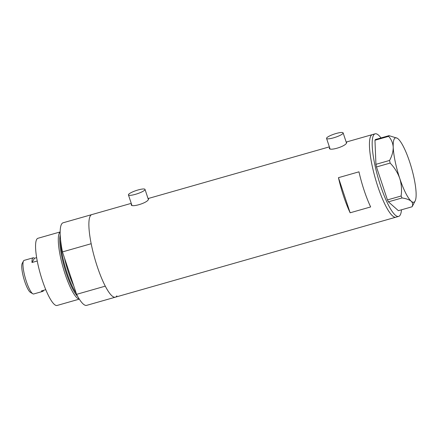 <?xml version="1.0" encoding="UTF-8"?>
<svg xmlns="http://www.w3.org/2000/svg" width="438" height="438" viewBox="0 0 438 438"><rect width="100%" height="100%" fill="white"/><g stroke="black" fill="none" stroke-linecap="round" stroke-linejoin="round"><path stroke-width="0.66" d="M343.047 133.327A8.733 1.697 -18.4 0 0 343.129 132.906A8.733 1.697 -18.4 0 0 335.218 133.76A8.733 1.697 -18.4 0 0 326.639 138.003A8.733 1.697 -18.4 0 0 326.556 138.419A8.733 1.697 -18.4 0 0 334.468 137.565A8.733 1.697 -18.4 0 0 343.047 133.327M144.929 189.813A8.733 1.697 -18.4 0 0 145.011 189.397A8.733 1.697 -18.4 0 0 137.105 190.251A8.733 1.697 -18.4 0 0 128.52 194.488A8.733 1.697 -18.4 0 0 128.438 194.91A8.733 1.697 -18.4 0 0 136.349 194.056A8.733 1.697 -18.4 0 0 144.929 189.813M329.6 147.573L329.425 148.197M329.496 147.721C327.564 151.767 345.708 146.604 346.589 142.848L346.688 142.454L346.244 142.268M131.482 204.059L131.307 204.683M131.378 204.207C129.451 208.258 147.59 203.095 148.471 199.334L148.57 198.94L148.126 198.753M401.482 209.802A42.935 9.187 -105.9 0 1 398.657 216.405L395.925 217.182A42.935 9.187 -105.9 0 1 377.835 186.572A42.935 9.187 -105.9 0 1 372.377 134.603A42.935 9.187 74.1 0 0 370.855 135.928A42.935 9.187 74.1 0 0 376.538 182.526A42.935 9.187 74.1 0 0 395.925 217.182L115.364 297.178A42.935 9.187 -105.9 0 1 105.29 286.151L76.579 294.341A42.935 9.187 -105.9 0 0 86.647 305.363L115.364 297.178A42.935 9.187 74.1 0 1 95.971 262.521A42.935 9.187 74.1 0 1 90.294 215.923A42.935 9.187 74.1 0 1 91.816 214.598L131.247 203.352M338.454 177.675A42.935 9.187 74.1 0 0 350.137 212.791L370.647 206.944A42.935 9.187 -105.9 0 1 358.963 171.822L338.454 177.675L350.137 212.791M398.657 216.405A42.935 9.187 -105.9 0 1 380.567 185.794A42.935 9.187 -105.9 0 1 375.114 133.82A42.935 9.187 -105.9 0 1 380.994 137.937M388.61 136.349L374.961 140.242L375.377 139.541L389.026 135.649L388.61 136.349C391.358 139.383 392.897 143.007 393.22 147.223C393.253 151.466 392.043 155.873 389.579 160.445L390.132 163.073C394.474 167.546 397.677 172.649 399.735 178.37C401.515 184.195 401.969 190.081 401.088 196.021L402.057 197.943C406.212 198.589 409.251 199.673 411.173 201.195C412.782 202.778 413.072 204.639 412.043 206.791L412.459 206.09M397.211 138.205A33.474 7.161 74.1 0 0 393.22 147.223A33.474 7.161 74.1 0 0 399.735 178.37A33.474 7.161 74.1 0 0 411.173 201.195A33.474 7.161 74.1 0 0 415.125 201.026A33.474 7.161 74.1 0 0 416.1 192.868A33.474 7.161 74.1 0 0 409.585 161.721A33.474 7.161 74.1 0 0 398.147 138.895A33.474 7.161 74.1 0 0 397.211 138.205L389.026 135.649M374.961 140.242L375.93 164.338L389.579 160.445M390.132 163.073L376.477 166.966L387.438 199.914L401.088 196.021M402.057 197.943L388.402 201.836L398.394 210.683L412.043 206.791M388.402 201.836L387.438 199.914M376.477 166.966L375.93 164.338M79.256 299.039A34.93 7.473 -105.9 0 1 63.674 269.496A34.93 7.473 -105.9 0 1 59.448 232.874A34.93 7.473 -105.9 0 1 60.159 232.052M60.214 235.064A34.016 7.276 74.1 0 0 64.386 267.065A34.016 7.276 74.1 0 0 77.718 296.455M79.316 299.132L57.11 305.461A34.93 7.473 -105.9 0 1 41.336 277.265A34.93 7.473 -105.9 0 1 36.715 239.356A34.93 7.473 -105.9 0 1 37.953 238.277L60.159 231.948M116.886 295.853A42.935 9.187 -105.9 0 1 115.364 297.178M62.464 251.91L91.175 243.72A42.935 9.187 -105.9 0 1 91.816 214.598L63.105 222.783A42.935 9.187 -105.9 0 0 62.464 251.91L76.579 294.341M37.241 260.999L31.985 262.499A17.465 3.739 -105.9 0 1 32.554 258.343A17.465 3.739 -105.9 0 1 33.173 257.801L24.145 260.375A17.465 3.739 74.1 0 0 23.526 260.917A17.465 3.739 74.1 0 0 23.477 261.01A17.465 3.739 74.1 0 0 25.344 278.196A17.465 3.739 74.1 0 0 32.823 293.783A17.465 3.739 74.1 0 0 33.726 293.969L42.749 291.396A17.465 3.739 -105.9 0 1 41.44 290.92L45.776 289.682M33.173 257.801A17.465 3.739 -105.9 0 1 34.482 258.278L36.644 257.664M43.614 290.301A17.465 3.739 -105.9 0 1 43.367 290.854A17.465 3.739 -105.9 0 1 42.749 291.396M31.985 262.499L34.482 258.278M32.823 293.783L30.452 292.392A15.429 3.301 -105.9 0 1 23.849 278.623A15.429 3.301 -105.9 0 1 22.201 263.441A15.429 3.301 -105.9 0 1 22.245 263.358M60.575 239.789A33.474 7.161 74.1 0 0 76.234 293.301M73.787 285.954A33.474 7.161 -105.9 0 1 64.435 257.834M343.129 132.906L346.485 143.002M145.011 189.397L148.367 199.487M148.06 198.562L329.365 146.867M346.179 142.071L375.114 133.82M128.438 194.91L131.865 205.208M326.556 138.419L329.984 148.717M415.125 201.026L412.382 206.243M22.201 263.441L23.477 261.01"/></g></svg>
